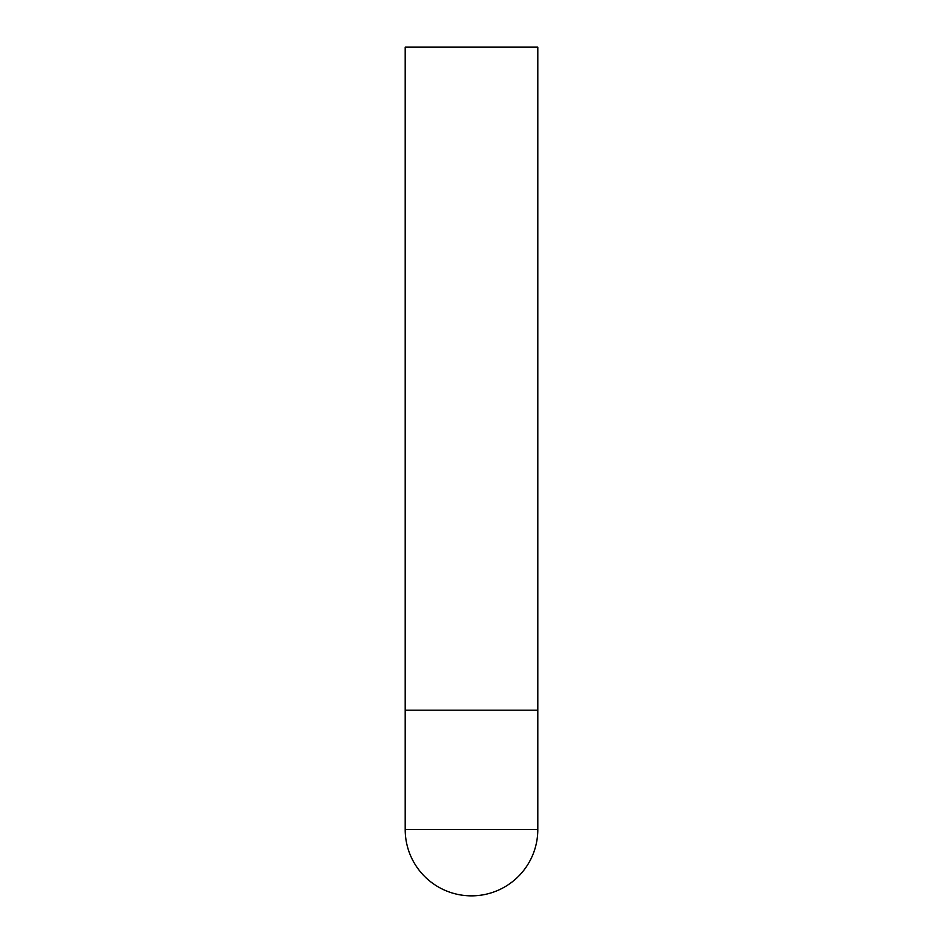 <?xml version="1.0" encoding="UTF-8"?>
<svg xmlns="http://www.w3.org/2000/svg" width="943" height="943" viewBox="0 0 943 943"><rect width="100%" height="100%" fill="white"/><g stroke="black" fill="none" stroke-linecap="round" stroke-linejoin="round"><path stroke-width="1.41" d="M405.195 829.545A66.305 66.305 0 0 0 471.5 895.85A66.305 66.305 0 0 0 537.805 829.545L405.195 829.545L405.195 710.197L537.805 710.197L405.195 710.197L405.195 47.15L537.805 47.15L537.805 829.545"/></g></svg>
